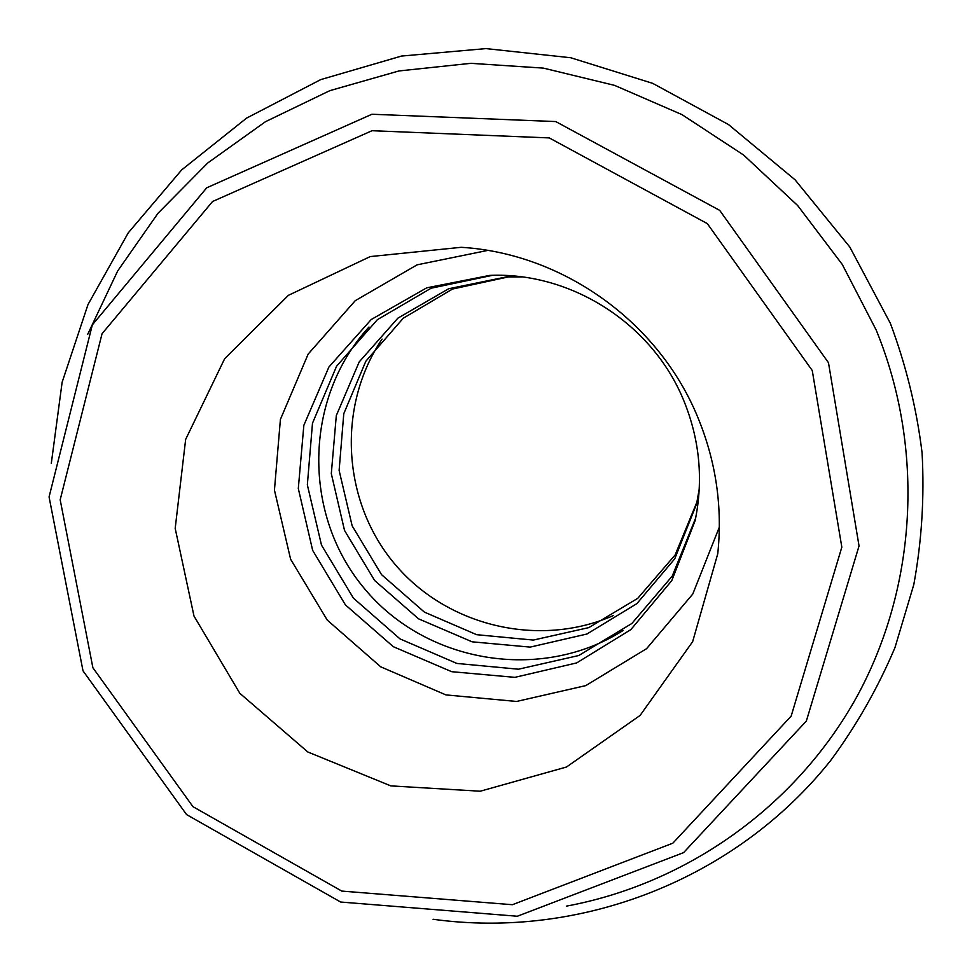 <?xml version="1.0" encoding="UTF-8"?>
<svg xmlns="http://www.w3.org/2000/svg" width="972" height="972" viewBox="0 0 972 972"><rect width="100%" height="100%" fill="white"/><g stroke="black" fill="none" stroke-linecap="round" stroke-linejoin="round"><path stroke-width="1.46" d="M382.081 339.07C336.531 406.697 342.241 501.516 394.535 563.748C446.598 626.15 538.938 648.446 613.526 615.483M433.075 919.269C580.333 939.535 735.755 879.721 830.647 760.529C856.454 725.586 877.898 687.945 894.969 647.607L913.789 584.646C921.748 541.197 924.518 497.251 922.076 452.794C916.645 408.519 906.074 365.363 890.376 323.348L849.771 246.973L795.084 179.82L728.502 124.562L652.71 83.361L570.771 57.749L485.927 48.6L401.509 56.06L320.736 79.607L246.584 118.11L181.691 169.893L128.255 232.843L88.002 304.528L62.123 382.288L51.309 463.328M87.662 334.417L117.661 270.981L157.986 213.281L207.68 163.017L265.465 121.694L329.812 90.663L398.921 70.956L470.837 63.326L543.445 68.125L614.559 85.366L681.992 114.623L743.677 155.083L797.672 205.542L842.299 264.481L876.209 330.079C925.077 449.331 916.766 587.477 856.539 697.288C795.667 806.833 686.536 883.815 566.372 906.147M828.484 362.726L719.693 210.365L555.729 121.561L371.948 114.246L206.708 187.803L92.328 324.891L49.074 496.935L82.997 670.814L186.563 814.585L340.625 902.028L517.311 916.244L683.583 852.638L806.347 721.066L859.041 545.948L828.484 362.726M812.252 370.514L841.825 547.175L791.159 716.121L672.843 843.186L512.402 904.713L341.78 891.081L192.93 806.651L92.887 667.752L60.179 499.79L102.06 333.7L212.564 201.508L372.033 130.71L549.265 137.915L707.337 223.621L812.252 370.514M697.969 417.729C658.992 322.157 562.897 253.328 461.178 247.313L370.211 256.584L288.38 295.342L224.641 358.741L185.652 439.405L175.191 528.367L193.999 616.066L239.817 693.291L307.796 751.976L390.817 785.886L480.229 791.22L566.494 767.017L640.111 715.416L692.647 641.666L717.761 553.748C722.633 507.032 716.036 461.688 697.969 417.729M487.677 250.424L417.11 264.834L355.23 300.688L308.16 354.075L280.41 419.406L274.444 490.107L290.616 559.228L327.248 620.087L380.72 666.828L445.917 694.907L516.569 701.456L585.764 685.612L646.587 648.664L692.769 594.05L719.353 527.103M683.802 400.658C652.722 324.004 571.475 271.808 489.791 275.392L426.708 287.834L371.231 319.521L328.913 367.003L303.847 425.311L298.307 488.527L312.668 550.395L345.4 604.876L393.296 646.684L451.676 671.688L514.881 677.35L576.688 662.916L630.864 629.601L671.81 580.563L695.138 520.64C703.497 479.731 699.719 439.733 683.802 400.658M492.44 275.331L431.143 288.198L377.415 319.63L336.567 366.237L312.486 423.209L307.346 484.846L321.489 545.098L353.431 598.157L400.063 638.932L456.889 663.439L518.465 669.21L578.777 655.517L631.849 623.489L672.223 576.129L695.673 518.04M368.971 327.029C303.373 398.569 302.195 514.978 364.597 588.801C426.319 663.208 541.112 682.514 623.076 630.5M521.891 276.923L506.436 276.911L448.639 288.757L397.876 318.16L359.19 361.936L336.312 415.554L331.306 473.631L344.525 530.433L374.585 580.442L418.543 618.824L472.137 641.824L530.177 647.109L586.991 633.999L636.879 603.612L674.75 558.803L696.572 503.982L699.269 488.77M508.745 276.826L452.49 289.049L403.234 318.233L365.812 361.256L343.772 413.72L339.119 470.424L352.156 525.84L381.534 574.634L424.4 612.129L476.657 634.692L533.3 640.074L588.825 627.608L637.754 598.327L675.139 554.963L697.058 501.734"/></g></svg>
